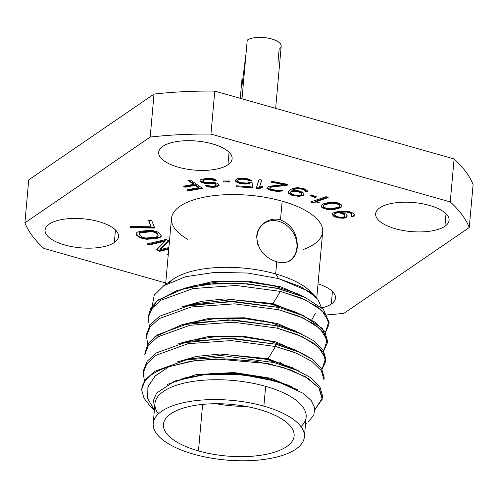 <?xml version="1.0" encoding="UTF-8"?>
<svg xmlns="http://www.w3.org/2000/svg" width="498" height="498" viewBox="0 0 498 498"><rect width="100%" height="100%" fill="white"/><g stroke="black" fill="none" stroke-linecap="round" stroke-linejoin="round"><path stroke-width="0.75" d="M245.95 406.387A65.587 25.915 5.1 0 1 216.107 403.722A65.587 25.915 5.1 0 0 245.95 406.387M202.618 404.388L198.465 450.939A65.587 25.915 -174.9 0 0 294.113 436.011A65.587 25.915 -174.9 0 0 259.103 409.431A65.587 25.915 -174.9 0 0 170.876 413.77A65.587 25.915 -174.9 0 0 198.465 450.939A65.587 25.915 -174.9 0 0 286.699 446.6A65.587 25.915 -174.9 0 0 259.103 409.431A65.587 25.915 -174.9 0 0 163.456 424.352A65.587 25.915 -174.9 0 0 198.465 450.939L202.618 404.388M272.667 220.583L272.78 219.35L272.667 220.583M275.294 191.17L275.35 190.51L275.294 191.17M275.699 186.626L275.755 185.966L275.699 186.626M276.01 183.115L276.066 182.455L276.01 183.115M262.054 339.505L262.122 338.708L262.054 339.505M263.691 321.142L263.766 320.339L263.691 321.142M265.334 302.772L265.403 301.969L265.334 302.772M160.213 237.334L159.428 237.11L160.213 237.334M142.627 232.348L141.245 231.956L142.627 232.348M28.735 179.853L154.025 94.091A225.855 89.235 5.1 0 1 214.794 91.103L454.095 158.943A225.855 89.235 5.1 0 1 473.1 184.54L469.265 227.524A225.855 89.235 -174.9 0 0 450.26 201.927L210.953 134.087A225.855 89.235 -174.9 0 0 150.191 137.075L24.9 222.836A225.855 89.235 -174.9 0 0 43.905 248.44L165.734 282.97L43.905 248.44A225.855 89.235 -174.9 0 1 24.9 222.836L150.191 137.075L154.025 94.091L28.735 179.853L24.9 222.836L28.735 179.853M195.963 185.194A57.998 22.914 -174.9 0 0 197.469 186.931M198.92 188.331A57.998 22.914 -174.9 0 0 199.542 188.867M307.036 191.935A57.998 22.914 -174.9 0 0 307.422 191.294M153.197 423.437L154.971 403.598A75.889 29.986 5.1 0 1 265.639 386.33L263.865 406.169A75.889 29.986 -174.9 0 0 153.197 423.437A75.889 29.986 -174.9 0 0 193.703 454.195A75.889 29.986 5.1 0 1 161.782 411.192A75.889 29.986 5.1 0 1 263.865 406.169A75.889 29.986 5.1 0 1 295.793 449.177A75.889 29.986 5.1 0 1 193.703 454.195A75.889 29.986 -174.9 0 0 304.371 436.933A75.889 29.986 -174.9 0 0 263.865 406.169L265.639 386.33A75.889 29.986 5.1 0 1 306.146 417.094L304.371 436.933M165.604 284.426L171.493 218.435A75.889 29.986 5.1 0 1 282.161 201.167L280.499 219.848C269.642 216.487 257.454 224.934 256.719 236.245C257.329 248.938 264.008 257.472 276.751 261.842L275.668 273.912A75.889 29.986 5.1 0 1 309.974 291.168A75.889 29.986 5.1 0 1 312.395 293.882A75.889 29.986 -174.9 0 0 275.668 273.912L276.751 261.842C288.653 264.457 295.488 259.738 297.244 247.699C297.748 234.241 292.164 224.959 280.499 219.848L282.161 201.167A75.889 29.986 5.1 0 1 322.667 231.925L316.772 298.009M315.975 297.138L301.159 286.879L278.656 278.6L275.668 273.912A75.889 29.986 -174.9 0 0 169.177 282.646M154.38 410.19L147.701 398.493L147.906 386.878L155.04 376.09L168.778 366.777L194.332 360.733L224.293 358.846L255.157 361.224L283.3 367.48L305.411 376.743L318.901 387.818L322.194 399.272L314.91 409.642L322.343 398.188L319.237 388.284L308.492 378.617L291.044 370.12L268.416 363.615L215.833 358.934L190.491 361.324L168.778 366.777A90.343 35.694 -174.9 0 0 141.756 389.087A90.343 35.694 -174.9 0 0 141.7 389.953A90.343 35.694 5.1 0 1 168.778 366.777L155.376 375.772L148.155 386.168L147.414 397.373L153.185 408.758M141.756 389.031L145.416 379.725L154.673 371.334L186.713 359.743L229.827 356.655L274.031 362.563L294.679 369.167L310.435 377.484L319.878 386.629L322.542 395.91L322.343 398.188M323.98 379.837L321.316 370.549L311.866 361.411L296.117 353.094L275.469 346.49L275.674 344.193L296.298 350.791L312.041 359.089L321.515 368.246L324.173 377.671M145.043 352.235L148.728 342.941L157.785 334.7L189.732 323.053L233.126 319.921L277.311 325.823L277.106 328.12L301.676 336.424L318.409 346.944L325.505 358.404L322.125 369.242L325.605 361.598L322.947 352.173L313.479 343.016L297.736 334.718L277.106 328.12L277.311 325.823L297.76 332.353L313.36 340.501L323.021 349.683L325.823 359.145L325.624 361.455M146.673 333.977L150.296 324.671L159.534 316.261L191.568 304.645L234.707 301.551L278.948 307.453L278.749 309.75L303.151 317.979L319.89 328.431L327.136 339.985L323.762 350.872L327.261 343.072L324.453 333.61L314.798 324.428L299.192 316.274L278.749 309.75L278.948 307.453L299.597 314.064L315.352 322.374L324.796 331.519L327.46 340.806M300.966 426.63A75.889 29.986 -174.9 0 0 265.639 386.33A75.889 29.986 -174.9 0 0 182.069 383.609A75.889 29.986 -174.9 0 0 158.376 413.9M154.573 408.074L153.459 400.373L156.59 393.047L174.798 381.02L205.506 374.452L242.321 374.652L277.473 381.493L303.475 393.439L311.182 400.535L314.711 407.856L313.852 415.002L308.617 421.569M162.852 286.325L173.497 278.992A75.889 29.986 5.1 0 1 275.668 273.912L278.656 278.6L247.743 273.047L215.148 272.319L185.704 276.683L163.842 285.659L154.243 295.127L152.226 305.909M143.405 370.612L147.103 361.299L156.347 352.939L188.512 341.342L232.087 338.31L275.674 344.193L275.469 346.49L231.221 340.582L188.088 343.682L156.048 355.298L146.817 363.708L143.187 373.008L144.457 381.157M277.106 328.12L233.518 322.237L189.95 325.269L157.785 336.866L148.535 345.226L144.837 354.532M278.749 309.75L234.558 303.848L191.164 306.98L159.223 318.627L150.166 326.869L146.48 336.162L147.738 344.417M148.111 317.836L148.317 315.539L156.484 301.396L177.126 290.452L207.112 284.209L241.891 283.424L276.191 288.062L304.795 297.225L323.37 309.351L329.103 322.418L328.898 324.715L326.227 315.433L316.772 306.289L301.029 297.985L280.386 291.38L236.139 285.472L193.006 288.572L160.966 300.188L151.734 308.598L148.105 317.905L149.375 326.047M280.386 291.38L273.022 303.593L280.386 291.38L305.044 299.728L321.783 310.291L328.786 321.671L325.406 332.502L328.898 324.715M150.023 406.038L143.903 398.039L141.7 389.953M327.441 314.861A225.855 89.235 -174.9 0 0 343.975 313.286L469.265 227.524L343.975 313.286A225.855 89.235 -174.9 0 1 327.441 314.861M187.59 239.283A75.889 29.986 5.1 0 1 188.929 201.572A75.889 29.986 5.1 0 1 282.161 201.167A75.889 29.986 5.1 0 1 303.133 249.598M162.852 146.325A36.858 14.56 5.1 0 1 212.434 143.885A36.858 14.56 5.1 0 1 227.941 164.776A36.858 14.56 5.1 0 1 178.352 167.216A36.858 14.56 5.1 0 1 162.852 146.325A36.858 14.56 -174.9 0 0 158.681 152.276A36.858 14.56 -174.9 0 0 185.997 168.971A36.858 14.56 -174.9 0 0 227.941 164.776A36.858 14.56 -174.9 0 0 232.105 158.825A36.858 14.56 -174.9 0 0 204.796 142.129A36.858 14.56 -174.9 0 0 162.852 146.325M49.252 224.081A36.858 14.56 5.1 0 1 98.841 221.641A36.858 14.56 5.1 0 1 114.347 242.532A36.858 14.56 5.1 0 1 64.759 244.972A36.858 14.56 5.1 0 1 49.252 224.081A36.858 14.56 -174.9 0 0 45.088 230.032A36.858 14.56 -174.9 0 0 72.397 246.728A36.858 14.56 -174.9 0 0 114.347 242.532A36.858 14.56 -174.9 0 0 118.512 236.581A36.858 14.56 -174.9 0 0 91.202 219.886A36.858 14.56 -174.9 0 0 49.252 224.081M318.035 283.823A36.858 14.56 5.1 0 1 331.313 304.035A36.858 14.56 5.1 0 1 321.889 307.907A36.858 14.56 -174.9 0 0 331.313 304.035A36.858 14.56 -174.9 0 0 335.484 298.09A36.858 14.56 -174.9 0 0 318.035 283.823M379.818 207.828A36.858 14.56 5.1 0 1 429.407 205.394A36.858 14.56 5.1 0 1 444.913 226.279A36.858 14.56 5.1 0 1 395.325 228.719A36.858 14.56 5.1 0 1 379.818 207.828A36.858 14.56 -174.9 0 0 375.654 213.779A36.858 14.56 -174.9 0 0 402.963 230.474A36.858 14.56 -174.9 0 0 444.913 226.279A36.858 14.56 -174.9 0 0 449.078 220.334A36.858 14.56 -174.9 0 0 421.769 203.638A36.858 14.56 -174.9 0 0 379.818 207.828M168.212 255.194L166.961 254.715L168.312 254.117M168.754 249.137L159.578 251.341L156.721 249.691L165.168 241.175L148.784 245.103L146.879 244.001L166.127 239.389L168.984 241.038L160.132 249.647L168.897 247.55M139.701 237.745L136.558 235.168L136.016 234.11L136.153 233.207L137.249 232.211L140.946 231.184L148.124 230.481L153.048 230.661L157.561 231.993L159.061 232.952L161.24 235.622L161.103 236.525L160.007 237.521L156.31 238.554L146.53 239.289L139.701 237.745M154.722 228.034L130.501 227.81L129.997 226.571L151.124 226.764L148.616 220.558L151.709 220.583L154.722 228.034M352.92 216.655L351.825 216.979L350.847 216.064L352.024 214.912L350.685 213.225L346.533 212.042L341.398 212.198L345.712 213.972L347.237 215.846L346.925 216.898L344.025 218.236L337.445 217.937L333.76 216.3L332.228 214.426L332.54 213.374L335.44 212.036L341.279 211.189L347.044 211.171L351.625 212.304L353.823 213.897L354.371 214.862L354.059 215.914L352.92 216.655M338.279 208.625L332.701 209.658L327.23 209.509L322.617 207.996L321.303 206.9L321.029 205.799L322.262 204.354L324.727 203.327L330.305 202.294L335.776 202.443L338.323 203.028L341.703 205.052L341.69 206.913L338.279 208.625M310.684 201.92L326.128 196.66L328.151 197.582L315.334 201.945L319.648 202.082L317.021 202.972L312.707 202.835L310.684 201.92M309.949 195.552L311.399 194.911L316.566 196.878L315.122 197.519L309.949 195.552M307.465 191.419L307.191 191.985L305.15 191.388L305.013 190.703L303.238 189.539L299.335 188.611L296.154 188.761L293.291 189.863L292.836 190.161L296.198 190.28L300.512 191.325L303.693 193.112L304.01 194.071L303.693 195.048L302.784 195.646L298.694 196.393L291.654 195.197L288.473 193.411L288.155 192.458L288.473 191.475L291.249 189.265L293.247 188.344L297.337 187.603L303.967 188.674L307.148 190.46L307.465 191.419M287.85 184.391L287.184 185.25L271.354 187.148L269.935 187.665L269.667 188.007L270.165 188.692L271.236 189.29L277.492 190.485L280.393 190.055L282.627 190.479L281.65 191.083L277.28 191.431L272.232 190.666L269.679 189.981L266.903 188.269L267.252 187.155L269.518 186.208L283.611 184.565L271.099 182.175L271.759 181.322L287.85 184.391M256.233 188.275L259.035 179.672L261.805 180.015L259.477 187.155L262.67 186.221L262.191 187.69L259.004 188.624L256.233 188.275M247.058 183.059L248.876 182.604L252.131 182.81L252.511 187.752L236.699 186.756L236.625 185.804L250.114 186.65L249.878 183.613L245.284 184.079L240.154 183.569L236.326 182L235.324 180.992L235.268 180.232L237.459 178.67L239.743 178.247L247.182 178.714L249.554 179.429L252 181.098L249.205 180.923L246.79 179.635L242.128 179.149L238.916 179.517L237.608 180.569L238.144 181.552L240.546 182.648L247.058 183.059M223.39 181.957L222.93 180.998L229.323 180.973L229.783 181.938L223.39 181.957M205.319 185.723L207.934 185.53L211.382 186.283L213.997 186.096L216.113 185.337L215.721 184.353L214.787 183.818L204.634 183.351L200.688 182.025L199.854 181.073L200.065 180.251L201.142 179.367L208.058 178.253L213.082 178.695L216.325 180.276L213.704 180.463L210.965 179.454L205.568 179.647L203.016 180.438L202.636 181.073L203.14 181.646L206.147 182.43L214.663 182.617L217.072 183.245L218.174 183.974L219.064 185.524L216.574 186.918L212.814 187.391L208.226 186.918L205.319 185.723M193.66 184.31L187.97 180.394L190.317 179.965L202.468 188.337L188.412 190.902L186.862 189.831L198.578 187.696L195.21 185.381L185.057 187.236L183.507 186.165L193.66 184.31M139.434 234.888L142.366 237.26L145.783 238.032L155.083 237.341L157.822 236.407L158.165 235.703L156.185 233.238L153.322 231.962L151.473 231.701L140.461 232.784L139.091 234.029L139.434 234.888M339.206 212.845L336.853 212.901L334.855 213.729L334.737 214.968L336.106 216.25L340.265 217.427L342.618 217.371L344.616 216.543L344.728 215.304L343.359 214.028L339.206 212.845M331.295 208.818L338.478 207.18L339.624 205.991L339.53 205.313L336.71 203.626L331.712 203.134L324.528 204.771L323.383 205.96L323.476 206.639L324.503 207.566L327.896 208.656L331.295 208.818M292.289 191.294L290.745 191.917L290.608 193.174L292.382 194.332L295.239 195.166L299.877 195.228L301.421 194.606L301.695 194.039L300.786 192.695L296.926 191.357L292.289 191.294M214.794 91.103L210.953 134.087L450.26 201.927L454.095 158.943L214.794 91.103L210.953 134.087A225.855 89.235 -174.9 0 0 150.191 137.075L154.025 94.091A225.855 89.235 5.1 0 1 214.794 91.103M473.1 184.54L469.265 227.524A225.855 89.235 -174.9 0 0 450.26 201.927L454.095 158.943A225.855 89.235 5.1 0 1 473.1 184.54M229.061 152.232L227.941 164.776L229.061 152.232M115.461 229.989L114.347 242.532L115.461 229.989M332.434 291.492L331.313 304.035L332.434 291.492M446.027 213.742L444.913 226.279L446.027 213.742M287.06 384.848L261.917 377.571L233.201 373.961L204.647 374.533L179.952 379.258M184.285 378.038L211.781 373.512L239.376 373.681L265.882 377.745L289.786 385.975M178.508 361.585L188.406 359.027L227.412 354.719L268.03 359.5L274.031 362.563L268.03 359.5L227.194 354.719L188.051 359.12M167.216 384.462L195.932 374.633L233.936 372.523L271.236 378.293L298.028 390.015L271.236 378.293L233.936 372.523L195.932 374.633L167.216 384.462M298.464 370.805L268.105 358.697L275.469 346.49L268.105 358.697L219.935 354.01L196.598 356.437L177.095 361.953L196.598 356.437L219.935 354.01L268.105 358.697L268.03 359.5L289.425 366.653L298.725 370.923M288.118 385.172L265.864 377.745L238.853 373.643L210.791 373.581L185.53 377.721M310.154 357.832L300.512 352.621L275.674 344.193L227.194 338.192L180.158 343.209M298.875 370.991L274.031 362.563M180.127 343.215L190.024 340.663L215.049 336.773L242.651 336.941L269.163 341.012L291.081 348.289L300.387 352.565M181.782 324.845L191.68 322.287L216.698 318.403L244.288 318.577L270.794 322.642L292.706 329.913L302.006 334.189M183.401 306.482L193.299 303.923L232.317 299.609L272.948 304.39L278.948 307.453L229.777 301.439L183.364 306.488M301.888 334.133L277.311 325.823L228.215 319.816L181.446 324.933L154.76 336.853L147.557 344.722L144.98 353.418M275.469 346.49L292.587 351.719M327.304 341.939L322.486 328.537L303.817 315.894L278.948 307.453L272.948 304.39L273.022 303.593L224.847 298.9L201.509 301.334L182.007 306.849M301.738 334.065L277.448 323.551L244.356 317.774L209.521 318.266L180.369 325.219M300.101 352.435L275.811 341.914L242.719 336.144L207.884 336.636L178.732 343.589M185.075 288.099L194.967 285.547L219.979 281.663L247.562 281.837L274.062 285.896L295.974 293.173L305.268 297.443L279.005 288.703L247.406 283.804L214.65 283.543L185.075 288.099L158.146 300.033L150.85 307.957L148.255 316.691M294.729 311.723L272.948 304.39L294.368 311.555M296.273 293.31L274.311 285.958L247.668 281.843L219.917 281.669L194.774 285.597M273.022 303.593L303.382 315.695L273.022 303.593M183.65 288.479L212.802 281.526L247.637 281.034L280.729 286.811L305.019 297.325L280.729 286.811L247.637 281.034L212.802 281.526L183.65 288.479M315.415 313.093L311.698 320.021M278.656 278.6L309.227 291.542L317.898 299.385L321.347 307.415M167.789 254.347L168.274 254.528M161.016 248.788L160.188 248.988L168.598 240.814M147.732 243.802L148.846 244.443L165.224 240.515L164.384 241.368M157.156 249.249L159.634 250.675L168.816 248.477M136.11 233.512L138.257 236.12L139.757 237.085L146.593 238.629L158.557 237.453L160.063 236.861L161.209 235.56M139.272 233.668L139.496 232.672L142.235 231.732L151.535 231.041L154.953 231.813L156.248 232.572L157.885 234.191L158.047 235.405M130.327 226.571L130.563 227.15L154.455 227.374M148.946 220.558L150.857 226.098M351.327 215.796L351.887 216.313L352.982 215.989L354.283 214.7M332.378 213.922L335.229 216.506L339.817 217.638L344.087 217.576L345.849 216.979L347.15 215.69M343.166 212.073L341.46 211.538L342.319 211.445L348.276 211.606L350.748 212.559L351.924 213.654L351.937 214.588M334.724 214.034L334.911 213.069L336.909 212.241L340.949 212.409L343.421 213.362L344.79 214.644L344.803 215.578M321.16 205.444L321.359 206.24L322.673 207.336L324.746 208.264L329.265 209.092L334.936 208.737L338.335 207.959L340.8 206.938L341.902 205.848M323.513 205.83L323.445 205.301L324.584 204.112L331.774 202.474L336.773 202.966L339.592 204.653L339.549 205.462M311.549 201.622L312.763 202.176L317.929 202.026M317.114 201.335L315.39 201.279L327.342 197.214M310.783 195.185L315.184 196.859L315.8 196.586M294.032 189.539L292.899 189.501L296.217 188.101L299.391 187.951L303.301 188.879L305.069 190.037L305.206 190.728L307.359 191.095M288.292 192.029L289.892 193.79L296.024 195.583L300.885 195.49L302.84 194.986L303.929 193.834M290.608 192.209L291.262 190.958L295.532 190.485L300.842 192.035L301.614 192.689L301.62 193.654M269.953 187.659L269.991 187.005L271.416 186.489L287.458 184.316M271.547 181.589L283.667 183.905L281.482 184.16M266.972 187.615L269.742 189.321L274.074 190.342L279.39 190.765L281.849 190.336M256.439 187.634L259.06 187.958L262.247 187.024L262.496 186.277M259.713 186.445L261.655 179.996M237.764 180.369L238.088 179.367L238.972 178.857L242.184 178.489L246.852 178.975L249.268 180.257L251.129 180.376M235.367 180.127L237.845 182.187L240.21 182.909L245.346 183.42L249.94 182.953L250.064 185.984M236.737 185.81L252.461 187.08M223.303 180.998L229.466 181.278M206.44 185.636L210.53 186.7L212.876 186.731L216.63 186.252L218.921 185.026M202.898 180.637L203.072 179.778L205.624 178.987L211.028 178.794L213.767 179.803L215.429 179.685M199.997 180.513L200.744 181.359L204.69 182.685L214.843 183.158L216.113 184.073L216.051 184.733M188.779 180.245L193.722 183.65L192.913 183.793M184.316 186.015L185.119 186.569L195.272 184.714L198.634 187.03L197.831 187.18M187.665 189.688L188.468 190.242L201.721 187.821M282.21 363.708A58.901 23.275 -174.9 0 0 278.961 361.753M277.952 62.561L279.148 49.171A18.071 7.14 -174.9 0 0 271.547 38.931A18.071 7.14 -174.9 0 0 247.238 40.126L242.003 98.816L247.238 40.126A18.071 7.14 5.1 0 1 267.8 38.066A18.071 7.14 5.1 0 1 281.189 46.252L275.649 108.359M241.947 85.743L246.043 53.516M257.752 244.418A22.584 18.706 -124.4 0 1 278.793 221.324A22.584 18.706 -124.4 0 1 296.503 241.051A22.584 18.706 -124.4 0 1 287.066 262.079M295.899 330.635L295.837 331.351M294.262 349.005L294.2 349.721M292.619 367.375L292.556 368.09M192.626 182.897L192.564 183.557M192.415 185.237L192.359 185.903M192.029 189.589L191.967 190.255M309.974 291.168L315.352 296.503M324.186 377.528L323.98 379.818M327.261 343.085L327.466 340.788M305.542 423.842L306.382 423.263M143.194 372.946L143.399 370.649M145.036 352.279L144.831 354.576M146.68 333.909L146.474 336.206M149.848 405.864L154.368 410.352M292.027 386.971L287.794 385.029M303.668 315.825L294.362 311.555M241.941 79.562L240.266 98.324"/></g></svg>
